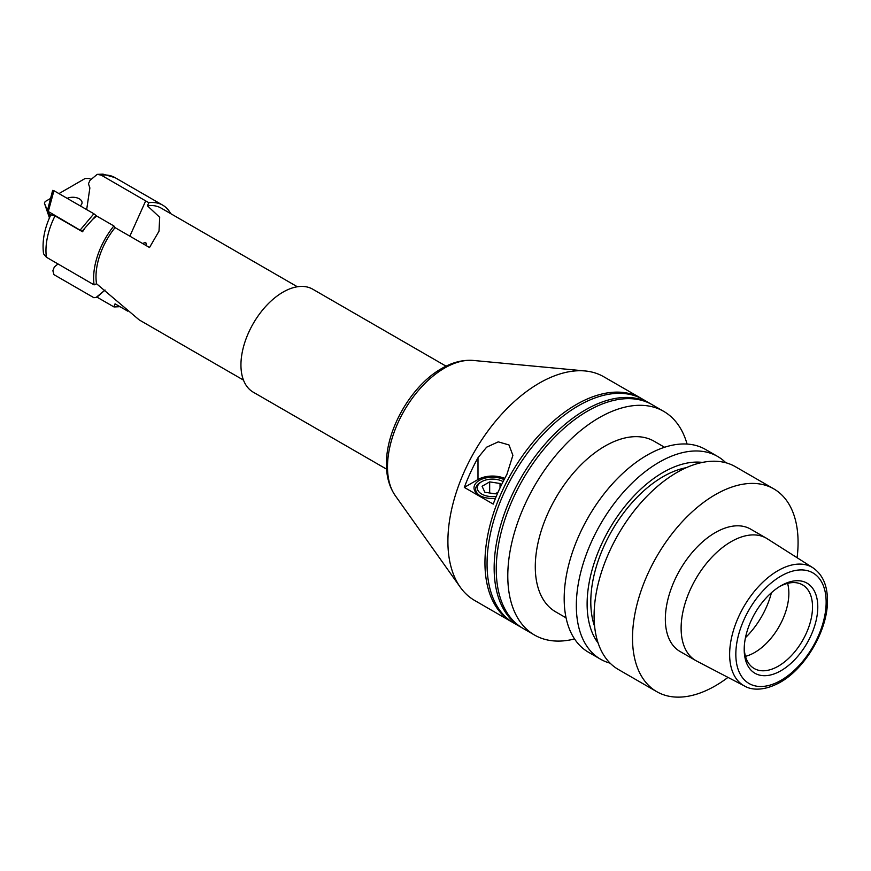 <?xml version="1.0" encoding="UTF-8"?>
<svg xmlns="http://www.w3.org/2000/svg" width="871" height="871" viewBox="0 0 871 871"><rect width="100%" height="100%" fill="white"/><g stroke="black" fill="none" stroke-linecap="round" stroke-linejoin="round"><path stroke-width="1.31" d="M50.562 198.446L45.172 201.56L44.399 203.128L47.437 210.597M48.471 213.166L49.941 216.77M44.399 203.128L49.44 217.892L44.399 203.128M90.573 179.219L89.321 178.501L85.118 178.501L58.956 193.602M67.165 198.348A9.287 5.368 180 0 1 76.909 197.826A9.287 5.368 180 0 1 82.059 202.627A9.287 5.368 180 0 1 80.176 205.861M86.665 209.606L89.876 187.94L88.45 183.781L89.942 180.439L97.182 174.363L101.254 175.158A57.236 33.044 -60 0 1 105.827 174.995A57.236 33.044 -60 0 1 115.048 177.64L162.725 205.164A57.236 33.044 -60 0 1 170.683 213.624M127.754 311.165L115.048 303.837L113.872 306.886L96.692 296.967L105.064 290.021L96.975 297.131M297.37 286.766L161.048 208.06A53.893 31.116 -60 0 0 152.371 205.567A53.893 31.116 -60 0 0 147.417 205.817L159.687 217.271L159.023 231.153L149.518 247.516L115.048 227.625L113.872 225.937L96.692 216.03L92.566 219.448L82.037 231.305L82.538 231.784L55.015 215.888L50.834 214.832C44.377 228.452 41.95 241.441 43.55 253.809L46.403 257.228A57.236 33.044 -60 0 1 55.015 215.888M147.417 205.817L148.81 202.703L101.254 175.158M243.488 380.104L139.197 319.897L96.529 283.728L94.101 284.882L46.403 257.228M148.81 202.703A57.236 33.044 -60 0 1 153.503 202.518A57.236 33.044 -60 0 1 162.725 205.164M119.98 306.679L114.7 306.94A57.236 33.044 -60 0 1 113.872 306.886M96.529 283.728A53.893 31.116 -60 0 1 115.048 227.625M82.538 231.784L84.999 227.973M94.101 284.882A57.236 33.044 -60 0 1 113.872 225.937M142.506 243.477L145.74 242.399L146.666 245.883M386.604 469.175L253.265 392.19A59.468 34.328 -60 0 1 249.335 331.024A59.468 34.328 -60 0 1 303.152 286.45A59.468 34.328 -60 0 1 312.733 289.194L446.072 366.179M687.067 444.058A129.148 74.568 120 0 0 663.68 411.352L652.15 404.688A129.148 74.568 120 0 0 587.577 411.09A129.148 74.568 120 0 0 496.252 569.264A129.148 74.568 120 0 0 523.003 628.383L534.533 635.046A129.148 74.568 120 0 0 574.544 638.944M650.049 403.48L642.95 399.386A129.148 74.568 120 0 0 578.377 405.777A129.148 74.568 120 0 0 487.052 563.951A129.148 74.568 120 0 0 513.803 623.07L520.902 627.164A129.148 74.568 -60 0 1 494.151 568.044A129.148 74.568 -60 0 1 585.475 409.871A129.148 74.568 -60 0 1 650.049 403.48A129.148 74.568 -60 0 1 651.083 404.1M640.849 398.167L603.788 376.773A129.148 74.568 120 0 0 585.127 370.959A129.148 74.568 120 0 0 493.683 423.513A129.148 74.568 120 0 0 447.901 541.348A129.148 74.568 120 0 0 460.28 587.206A129.148 74.568 120 0 0 474.651 600.467L511.702 621.861A129.148 74.568 -60 0 1 484.951 562.742A129.148 74.568 -60 0 1 576.275 404.569A129.148 74.568 -60 0 1 640.849 398.167A129.148 74.568 -60 0 1 641.894 398.787M512.758 622.449A129.148 74.568 -60 0 1 511.702 621.861M521.958 627.762A129.148 74.568 -60 0 1 520.902 627.164M663.68 411.352A129.148 74.568 120 0 0 564.158 445.952A129.148 74.568 120 0 0 507.793 575.916A129.148 74.568 120 0 0 534.533 635.046M477.994 457.754A129.148 74.568 120 0 0 464.319 487.412L493.226 504.102A129.148 74.568 -60 0 1 506.9 474.445L512.888 455.326L508.969 444.929L498.245 441.858L486.617 447.193L477.994 457.754L477.994 479.518L464.319 487.412M504.734 478.429A20.436 11.802 0 0 0 477.994 479.518M504.113 479.627A18.433 10.637 0 0 0 479.409 480.335A18.433 10.637 0 0 0 479.409 495.381A18.433 10.637 0 0 0 495.457 498.354M496.296 496.328A15.166 8.754 180 0 1 479.29 492.224A15.166 8.754 180 0 1 481.717 481.674L480.563 482.338A16.799 9.701 180 0 0 480.019 495.719M500.03 487.891L500.03 483.481L501.065 485.713M498.06 492.202L495.218 493.846L484.853 492.246L482.077 486.258L489.665 481.881L500.03 483.481M489.665 492.986L489.665 481.881M480.563 482.338L481.717 481.674A15.166 8.754 180 0 1 503.09 481.63M610.135 663.179A117.073 67.59 -60 0 1 600.576 659.227L588.437 652.216A117.073 67.59 -60 0 1 570.483 558.398A117.073 67.59 -60 0 1 646.968 455.239A117.073 67.59 -60 0 1 705.499 449.447L717.65 456.458A117.073 67.59 -60 0 1 725.848 462.751M600.576 659.227A117.073 67.59 -60 0 1 576.33 605.628A117.073 67.59 -60 0 1 659.118 462.251A117.073 67.59 -60 0 1 717.65 456.458M702.462 462.414A107.394 62.004 120 0 0 625.813 505.213A107.394 62.004 120 0 0 587.119 603.962A107.394 62.004 120 0 0 598.137 643.103M594.621 626.434A102.201 59.01 -60 0 1 663.06 476.677A102.201 59.01 -60 0 1 686.272 467.694M727.993 677.398A117.073 67.59 -60 0 1 715.287 685.858A117.073 67.59 -60 0 1 656.756 691.661A117.073 67.59 -60 0 1 638.813 597.854A117.073 67.59 -60 0 1 715.287 494.684A117.073 67.59 -60 0 1 773.829 488.892A117.073 67.59 -60 0 1 797.096 557.712M773.829 488.892L735.396 466.704A117.073 67.59 120 0 0 676.865 472.507A117.073 67.59 120 0 0 594.087 615.884A117.073 67.59 120 0 0 618.334 669.472L656.756 691.661M695.744 660.545L679.979 651.443A70.627 40.774 -60 0 1 669.146 594.849A70.627 40.774 -60 0 1 715.287 532.606A70.627 40.774 -60 0 1 750.606 529.111L766.371 538.213A70.627 40.774 -60 0 1 767.231 538.735L812.937 567.794A68.319 39.445 120 0 0 777.945 570.668A68.319 39.445 120 0 0 729.637 654.339A68.319 39.445 120 0 0 744.64 686.076L696.626 661.035A70.627 40.774 -60 0 1 695.744 660.545A70.627 40.774 -60 0 1 684.922 603.951A70.627 40.774 -60 0 1 731.063 541.708A70.627 40.774 -60 0 1 766.371 538.213M745.467 656.342A48.319 27.894 120 0 0 754.7 652.477A48.319 27.894 120 0 0 787.591 583.374M779.654 586.521A48.319 27.894 -60 0 1 802.518 584.844A48.319 27.894 -60 0 1 809.921 623.56A48.319 27.894 -60 0 1 778.358 666.141A48.319 27.894 -60 0 1 754.21 668.525A48.319 27.894 -60 0 1 744.226 647.882M780.993 670.692A52.031 30.039 120 0 0 817.782 606.967A52.031 30.039 120 0 0 780.993 585.726L780.993 585.726A52.031 30.039 120 0 0 744.204 649.45A52.031 30.039 120 0 0 780.993 670.692M566.074 617.844L555.676 611.845A98.488 56.865 -60 0 1 535.284 566.76A98.488 56.865 -60 0 1 578.268 467.651A98.488 56.865 -60 0 1 654.165 441.259L664.562 447.269M58.009 263.935L54.329 266.994L52.881 270.718L53.937 274.637L93.883 297.708L97.117 297.207M86.479 280.364A9.287 7.327 95.1 0 1 85.075 279.765A9.287 7.327 95.1 0 1 83.812 278.829M50.627 215.279L47.459 211.718L48.297 211.501L82.037 231.305M47.459 211.718L48.297 211.501L53.937 190.705L93.883 213.765L80.252 229.944M52.881 190.989L53.937 190.705M93.883 213.765L96.692 216.03M96.104 215.464L92.566 219.448M129.844 236.172L145.718 200.831M460.28 587.206L395.227 495.577A80.709 46.599 -60 0 1 387.497 466.921A80.709 46.599 -60 0 1 444.558 368.074A80.709 46.599 -60 0 1 473.247 360.442L585.127 370.959M745.456 637.681A59.468 34.328 120 0 0 771.434 592.694M780.993 576.069A63.855 36.865 -60 0 1 826.144 602.133A63.855 36.865 -60 0 1 780.993 680.349A63.855 36.865 -60 0 1 735.832 654.273A63.855 36.865 -60 0 1 780.993 576.069M115.048 177.64L102.963 174.124L97.182 174.363M473.247 360.442C462.762 359.658 452.234 362.347 441.673 368.52C411.439 385.407 385.94 429.566 386.441 464.189C386.376 476.426 389.304 486.889 395.227 495.577M744.64 686.076C750.138 689.407 762.256 692.129 780.068 682.385C805.675 668.22 827.994 629.581 827.45 600.315C827.417 585.301 822.572 574.468 812.937 567.794M47.263 211.25L52.641 190.39"/></g></svg>
